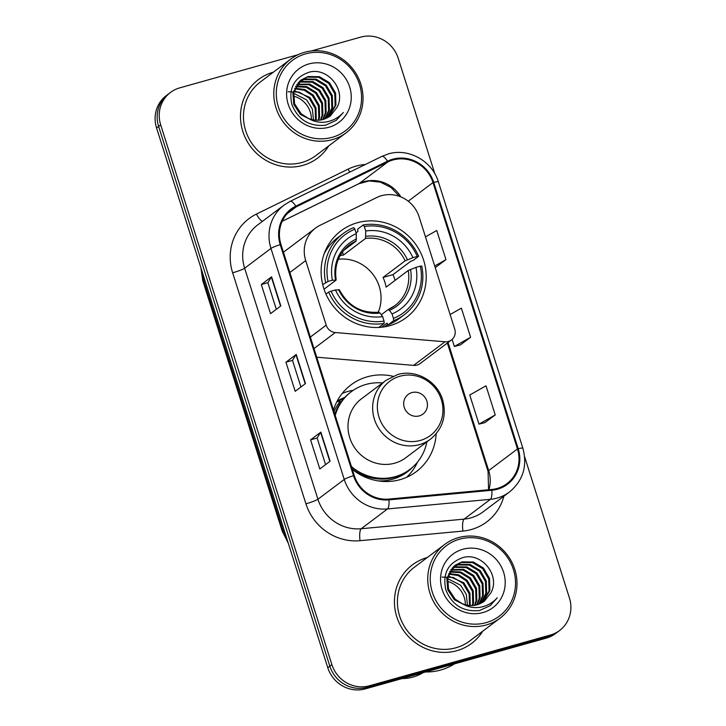 <?xml version="1.0" encoding="UTF-8"?>
<svg xmlns="http://www.w3.org/2000/svg" width="726" height="726" viewBox="0 0 726 726"><rect width="100%" height="100%" fill="white"/><g stroke="black" fill="none" stroke-linecap="round" stroke-linejoin="round"><path stroke-width="1.09" d="M381.604 195.666A30.728 29.176 53 0 0 376.839 197.481L319.985 225.35A30.728 29.176 53 0 0 315.52 228.091A30.728 29.176 53 0 0 305.71 260.58L326.201 325.157A10.246 9.728 53 0 0 335.294 332.535L444.984 341.792A10.246 9.728 53 0 0 451.472 339.95A10.246 9.728 53 0 0 454.739 329.123L419.12 216.856A30.728 29.176 53 0 0 381.604 195.666M392.902 376.268A54.296 51.546 53 0 0 367.374 376.785A54.296 51.546 53 0 0 351.057 384.834A54.296 51.546 53 0 0 333.479 409.972M352.319 469.368A54.296 51.546 53 0 0 400.008 479.668A54.296 51.546 53 0 0 416.334 471.619A54.296 51.546 53 0 0 436.172 433.785M353.317 390.27A54.296 51.546 53 0 0 347.836 391.477A54.296 51.546 53 0 0 342.218 393.428M357.346 222.737A54.296 51.546 53 0 0 341.029 230.795A54.296 51.546 53 0 0 327.372 297.043A54.296 51.546 53 0 0 389.989 325.629A54.296 51.546 53 0 0 406.306 317.571A54.296 51.546 53 0 0 419.973 251.323A54.296 51.546 53 0 0 357.346 222.737M337.073 401.287A49.686 47.172 -127 0 1 344.859 397.313M315.52 228.091L284.156 251.686A30.728 29.176 53 0 0 283.439 252.24M316.745 357.21L413.62 365.378A10.246 9.728 53 0 0 420.109 363.545L451.472 339.95M298.177 54.659L179.73 87.873A30.728 29.176 53 0 0 170.492 92.429L166.381 95.523A30.728 29.176 53 0 0 156.571 128.012L327.771 667.693A30.728 29.176 53 0 0 365.287 688.883L546.27 638.127A30.728 29.176 53 0 0 555.508 633.571L557.568 632.019A30.728 29.176 53 0 1 548.33 636.584A30.728 29.176 53 0 0 557.568 632.019L559.619 630.477A30.728 29.176 53 0 0 569.429 597.988L524.635 456.781M168.432 93.981A30.728 29.176 53 0 0 158.631 126.469L329.831 666.141A30.728 29.176 53 0 0 367.347 687.331L548.33 636.584L367.347 687.331A30.728 29.176 53 0 1 329.831 666.141L158.631 126.469A30.728 29.176 53 0 1 168.432 93.981M273.303 72.201A49.168 46.682 53 0 0 258.52 79.497A49.168 46.682 53 0 0 246.15 139.492A49.168 46.682 53 0 0 302.86 165.383A49.168 46.682 53 0 0 317.634 158.086A49.168 46.682 53 0 0 328.778 145.862A49.168 46.682 53 0 1 317.634 158.086A49.168 46.682 53 0 1 302.86 165.383A49.168 46.682 53 0 1 246.15 139.492A49.168 46.682 53 0 1 258.52 79.497A49.168 46.682 53 0 1 273.303 72.201A49.168 46.682 53 0 1 273.348 72.183A49.168 46.682 53 0 0 273.303 72.201M427.251 557.523A49.168 46.682 53 0 0 412.477 564.819A49.168 46.682 53 0 0 400.099 624.814A49.168 46.682 53 0 0 456.808 650.705A49.168 46.682 53 0 0 471.591 643.408A49.168 46.682 53 0 0 482.726 631.184A49.168 46.682 53 0 1 471.591 643.408A49.168 46.682 53 0 1 456.808 650.705A49.168 46.682 53 0 1 400.099 624.814A49.168 46.682 53 0 1 412.477 564.819A49.168 46.682 53 0 1 427.251 557.523A49.168 46.682 53 0 1 427.305 557.514A49.168 46.682 53 0 0 427.251 557.523M392.957 159.992A32.779 31.127 -127 0 1 432.977 182.589L517.466 448.94A32.779 31.127 -127 0 1 507.002 483.589A32.779 31.127 -127 0 1 491.765 489.451L388.882 499.071A32.779 31.127 -127 0 1 354.252 475.476L280.971 244.453A32.779 31.127 -127 0 1 291.425 209.796A32.779 31.127 -127 0 1 296.19 206.874L387.865 161.934A32.779 31.127 -127 0 1 392.957 159.992M392.712 159.212A33.605 31.899 53 0 0 387.493 161.199L295.818 206.148A33.605 31.899 53 0 0 280.218 244.662L353.498 475.684A33.605 31.899 53 0 0 389 499.869L491.874 490.259A33.605 31.899 53 0 0 518.219 448.722L433.731 182.38A33.605 31.899 53 0 0 392.712 159.212M484.95 422.605L495.241 414.918L486.003 385.796L469.749 395.017L478.988 424.138L485.059 422.577M435.682 267.304L445.973 259.618L436.743 230.496L425.481 236.885M460.311 344.95L470.611 337.263L461.373 308.151L450.111 314.53M170.492 92.429A30.728 29.176 53 0 0 160.691 124.917L331.882 664.599A30.728 29.176 53 0 0 369.398 685.789L550.381 635.032A30.728 29.176 53 0 0 559.619 630.477M434.874 173.832L398.229 58.307A30.728 29.176 53 0 0 360.713 37.117L311.263 50.983M280.826 305.927L270.544 313.659L261.315 284.538L271.597 276.806L280.826 305.927M330.094 461.228L319.812 468.96L310.574 439.847L320.856 432.106L330.094 461.228M305.464 383.582L295.183 391.314L285.944 362.192L296.226 354.46L305.464 383.582M285.944 362.192L292.505 360.35M300.945 386.976L292.496 360.332L295.981 354.696A8.195 0.889 -17.6 0 1 296.226 354.46M310.574 439.847L317.135 438.005L320.62 432.342A8.195 0.889 -17.6 0 1 320.856 432.106M261.315 284.538L267.867 282.704L271.352 277.042A8.195 0.889 -17.6 0 1 271.597 276.806M470.611 337.263L454.349 346.483L452.116 339.423M454.349 346.483L460.429 344.923M445.973 259.618L434.711 265.997M435.173 267.431L435.8 267.268M495.241 414.918L478.988 424.138M276.316 309.321L267.858 282.677M325.575 464.631L317.126 437.987M332.163 137.323A44.05 41.818 53 0 0 359.461 84.225A44.05 41.818 53 0 0 305.682 53.851A44.05 41.818 53 0 0 278.394 106.958A44.05 41.818 53 0 0 332.163 137.323M332.263 139.655A46.101 43.769 53 0 0 346.12 132.813A46.101 43.769 53 0 0 357.727 76.566A46.101 43.769 53 0 0 304.557 52.299A46.101 43.769 53 0 0 290.699 59.133A46.101 43.769 53 0 0 279.102 115.38A46.101 43.769 53 0 0 332.263 139.655M290.699 59.133L260.371 81.956A46.101 43.769 53 0 0 248.764 138.194A46.101 43.769 53 0 0 301.934 162.47A46.101 43.769 53 0 0 315.792 155.627L346.12 132.813M297.043 84.298L309.648 84.053L319.721 90.106L325.793 100.478L326.137 112.457L323.233 119.491M296.743 84.742L308.831 84.67L318.905 90.723L324.976 101.096L325.33 113.074L322.707 119.627M298.341 82.628L301.599 81.439L312.915 81.602L322.988 87.646L329.05 98.028L329.404 109.998L325.248 118.819M298.005 83.027L300.782 82.056L312.098 82.21L322.172 88.263L328.234 98.636L328.588 110.615L324.758 119M299.784 81.149L304.866 78.989L316.182 79.143L326.255 85.196L332.317 95.569L332.671 107.548L327.136 117.975M299.411 81.503L304.049 79.606L315.365 79.76L325.439 85.804L331.501 96.186L331.855 108.156L326.673 118.202M328.905 116.977L335.938 105.088L335.584 93.109L329.522 82.737L319.44 76.693L308.133 76.529L301.344 79.833L293.703 92.266L294.593 103.836L301.199 113.8L308.123 118.229C313.133 120.425 318.197 120.843 323.315 119.463L330.276 116.024L337.018 107.384L330.185 116.096M311.962 120.262L300.392 114.418L293.776 104.453L292.887 92.883L300.537 80.45M300.945 80.141L307.316 77.147L318.623 77.301L328.706 83.354L334.768 93.727L335.122 105.706L328.479 117.24M294.901 88.227L304.748 89.507L313.196 95.015L319.259 105.388L319.612 117.367L318.759 120.226M294.683 88.79L304.23 90.233L312.38 95.632L318.442 106.005L318.796 117.984L318.151 120.253M295.89 86.149L306.826 86.648L316.463 92.556L322.525 102.938L322.879 114.908L321.083 119.962M295.627 86.648L306.308 87.356L315.647 93.173L321.709 103.546L322.063 115.525L320.52 120.053M337.018 107.384C346.71 89.879 327.453 66.928 309.249 72.183C294.184 77.401 288.394 88.191 291.879 104.553C298.15 119.872 309.385 126.751 325.584 125.208L336.274 120.325L343.334 112.457C338.461 117.866 332.426 121.07 325.221 122.086C319.177 122.839 313.478 121.56 308.123 118.229M308.886 63.942A33.405 31.717 53 0 0 288.195 104.208A33.405 31.717 53 0 0 328.969 127.241A33.405 31.717 53 0 0 349.66 86.966A33.405 31.717 53 0 0 308.886 63.942M293.54 93.227L306.671 99.925L312.343 109.072L313.496 119.908M288.095 91.785L299.266 92.102L309.167 98.137L315.148 108.374L315.592 120.18M294.103 90.569L309.929 97.475L315.991 107.847L316.255 120.226M311.418 119.427A23.159 21.989 53 0 0 293.313 96.032M343.334 112.457L336.174 120.407M322.698 284.574L328.025 281.452A48.76 46.292 53 0 1 354.896 229.171L356.321 233.663A44.05 41.818 53 0 0 332.39 280.236L336.011 280.191L324.041 289.202M343.67 250.452L356.103 241.096L356.321 233.663M356.067 232.855L357.927 231.458L357.691 229.098L363.191 224.96L364.325 226.53A48.76 46.292 53 0 1 417.259 256.432L418.648 256.287A50.811 48.243 53 0 0 363.191 224.96M418.648 256.287L413.148 260.425L410.744 261.287L393.002 274.637L383.038 277.432L405.126 260.815L412.903 257.657A44.05 41.818 53 0 0 365.75 231.022L364.325 226.53M395.089 280.381A48.66 46.201 53 0 0 393.002 274.637M393.574 320.756A50.811 48.243 53 0 0 404.21 314.785A50.811 48.243 53 0 0 421.724 265.988L420.345 266.133A48.76 46.292 53 0 1 393.474 318.424L393.574 320.756L388.074 324.894L387.012 323.161L381.604 327.226M388.074 324.894A50.811 48.243 53 0 0 398.71 318.923L404.21 314.785M354.896 229.171L353.762 227.601A50.811 48.243 53 0 0 343.126 233.581L337.626 237.72A50.811 48.243 53 0 0 324.123 253.918M378.781 327.444L384.154 323.406L384.045 321.064A48.76 46.292 53 0 1 331.101 291.162L328.696 292.079A50.811 48.243 53 0 0 384.154 323.406M328.696 292.079L325.965 294.13M343.126 233.581A50.811 48.243 53 0 0 325.611 282.378M393.474 318.424L392.049 313.931A44.05 41.818 53 0 0 415.98 267.359L420.345 266.133M331.101 291.162L335.466 289.937A44.05 41.818 53 0 0 382.62 316.572L384.045 321.064M332.39 280.236L328.025 281.452M415.98 267.359L408.203 270.517L386.114 287.133A37.906 35.982 -127 0 0 383.038 277.432M381.295 314.739L388.111 309.621L389.472 310.374L392.049 313.931M339.087 289.901L335.466 289.937M382.62 316.572L380.043 313.015L378.682 312.262M388.111 309.621L394.89 305.646A37.906 35.982 53 0 0 408.203 270.517M356.557 238.972A39.404 37.407 53 0 0 335.53 279.9L336.011 280.191M417.259 256.432L412.903 257.657M365.75 231.022L365.532 238.455L343.443 255.062A37.906 35.982 53 0 0 340.077 255.688M378.228 312.253A37.906 35.982 53 0 0 373.128 274.591A37.906 35.982 53 0 0 338.352 259.246M343.443 255.062L342.463 251.986M419.265 415.898A12.297 11.67 53 0 0 426.879 401.079A12.297 11.67 53 0 0 411.869 392.603A12.297 11.67 53 0 0 404.255 407.422A12.297 11.67 53 0 0 419.265 415.898M386.159 380.224L361.521 398.755A36.881 35.011 53 0 0 352.237 443.749A36.881 35.011 53 0 0 394.772 463.17A36.881 35.011 53 0 0 405.861 457.698L430.5 439.166C442.724 428.939 446.789 415.88 442.688 399.99C437.379 381.159 415.798 368.962 397.558 374.589L386.159 380.224A36.881 35.011 53 0 0 376.885 425.218A36.881 35.011 53 0 0 419.419 444.639A36.881 35.011 53 0 0 430.5 439.166M351.42 466.528A48.66 46.201 53 0 0 395.234 476.655A48.66 46.201 53 0 0 409.854 469.432A48.66 46.201 53 0 0 426.861 441.898M382.52 382.956A48.66 46.201 53 0 0 365.986 384.444A48.66 46.201 53 0 0 351.357 391.659A48.66 46.201 53 0 0 335.221 415.472M352.11 468.697A48.66 46.201 53 0 0 394.2 477.427A48.66 46.201 53 0 0 408.829 470.203L409.854 469.432M344.124 398.102A48.66 46.201 53 0 0 338.316 401.514M351.357 391.659L350.331 392.439A48.66 46.201 53 0 0 334.822 414.201M333.996 411.615A49.114 46.636 53 0 1 340.095 401.378L336.891 401.623M417.586 461.981L417.114 462.952A53.27 50.575 -127 0 1 406.569 477.327M486.121 622.645A44.05 41.818 53 0 0 513.409 569.547A44.05 41.818 53 0 0 459.64 539.173A44.05 41.818 53 0 0 432.342 592.28A44.05 41.818 53 0 0 486.121 622.645M486.22 624.977A46.101 43.769 53 0 0 500.078 618.135A46.101 43.769 53 0 0 511.676 561.888A46.101 43.769 53 0 0 458.505 537.621A46.101 43.769 53 0 0 444.657 544.455A46.101 43.769 53 0 0 433.05 600.701A46.101 43.769 53 0 0 486.22 624.977M444.657 544.455L414.319 567.278A46.101 43.769 53 0 0 402.721 623.525A46.101 43.769 53 0 0 455.892 647.792A46.101 43.769 53 0 0 469.749 640.958L500.078 618.135M425.627 671.958A55.321 52.517 53 0 0 440.664 670.062A55.321 52.517 53 0 0 454.358 663.909M402.022 678.583A43.542 41.337 53 0 0 412.967 677.077A43.542 41.337 53 0 0 422.995 672.703M451 569.62L463.605 569.375L473.679 575.428L479.741 585.8L480.095 597.779L477.191 604.812M450.692 570.064L462.789 569.992L472.862 576.045L478.924 586.417L479.278 598.396L476.664 604.949M452.298 567.95L455.556 566.77L466.872 566.924L476.946 572.968L483.008 583.35L483.362 595.32L479.205 604.141M451.962 568.349L454.739 567.378L466.056 567.532L476.129 573.585L482.191 583.958L482.545 595.937L478.715 604.322M453.732 566.471L458.814 564.311L470.13 564.465L480.204 570.518L486.275 580.891L486.629 592.87L481.093 603.297M453.36 566.825L457.997 564.928L469.314 565.082L479.396 571.126L485.458 581.508L485.812 593.478L480.63 603.524M482.863 602.299L489.887 590.41L489.533 578.431L483.471 568.059L473.397 562.015L462.081 561.851L455.302 565.155L447.652 577.587L448.55 589.158L455.157 599.122L462.072 603.551C467.081 605.756 472.154 606.165 477.272 604.785L484.233 601.355L490.967 592.706L484.133 601.418M465.91 605.584L454.34 599.74L447.733 589.775L446.835 578.205L454.485 565.772M454.903 565.463L461.264 562.468L472.581 562.623L482.654 568.676L488.716 579.049L489.07 591.028L482.427 602.562M448.85 573.549L458.696 574.829L467.154 580.337L473.216 590.71L473.57 602.689L472.717 605.548M448.632 574.112L458.179 575.555L466.337 580.954L472.399 591.327L472.753 603.306L472.109 605.575M449.839 571.471L460.783 571.97L470.412 577.887L476.474 588.26L476.828 600.239L475.031 605.284M449.575 571.97L460.257 572.678L469.595 578.495L475.657 588.877L476.011 600.847L474.468 605.375M490.967 592.706C500.659 575.201 481.402 552.25 463.197 557.504C448.133 562.723 442.343 573.513 445.828 589.875C452.107 605.194 463.342 612.072 479.541 610.53L490.232 605.647L497.283 597.779C492.419 603.188 486.384 606.401 479.178 607.408C473.134 608.161 467.435 606.882 462.072 603.551M462.843 549.264A33.405 31.717 53 0 0 442.143 589.53A33.405 31.717 53 0 0 482.917 612.562A33.405 31.717 53 0 0 503.617 572.297A33.405 31.717 53 0 0 462.843 549.264M447.488 578.549L460.62 585.247L466.292 594.394L467.453 605.23M442.052 577.106L453.224 577.424L463.124 583.459L469.105 593.696L469.54 605.502M448.051 575.89L463.887 582.797L469.949 593.169L470.203 605.557M465.366 604.749A23.159 21.989 53 0 0 447.27 581.354M497.283 597.779L490.132 605.729M305.71 260.58L289.874 272.504M326.201 325.157L310.356 337.073M335.294 332.535L313.995 348.562M444.984 341.792L413.62 365.378M156.571 128.012L160.691 124.917M546.27 638.127L550.381 635.032M365.287 688.883L369.398 685.789M327.771 667.693L331.882 664.599M201.61 269.963A40.974 38.905 53 0 0 203.48 279.855L204.496 279.083M288.258 543.13L282.251 531.223L202.799 280.762A20.491 2.232 -17.6 0 1 203.48 279.855L282.931 530.316L283.948 529.544M282.251 531.223A20.491 2.232 -17.6 0 1 282.931 530.316A40.974 38.905 53 0 0 287.124 539.545M432.977 182.589L408.23 201.202M400.861 196.9A32.779 31.127 53 0 0 364.171 181.645A32.779 31.127 53 0 0 359.08 183.587L282.233 221.258M503.889 496.194A51.219 48.633 -127 0 1 471.337 529.517A51.219 48.633 -127 0 1 462.916 531.078L360.032 540.688A51.219 48.633 -127 0 1 305.927 503.817L232.647 272.804A51.219 48.633 -127 0 1 256.432 214.079L348.108 169.14A51.219 48.633 -127 0 1 365.369 164.475M491.874 490.259A10.246 2.777 84.7 0 1 490.413 499.325L464.095 519.126A40.974 38.905 53 0 0 470.829 517.874A40.974 38.905 53 0 0 483.144 511.803L509.461 492.001A40.974 38.905 -127 0 1 490.413 499.325L387.53 508.944A40.974 38.905 -127 0 1 344.251 479.441L270.961 248.419A10.246 1.116 -17.6 0 1 280.218 244.662M381.667 156.507A10.246 3.167 63.9 0 1 381.831 156.408A10.246 3.167 63.9 0 1 387.493 161.199M353.498 475.684A10.246 1.116 162.4 0 0 344.251 479.441L317.924 499.243A40.974 38.905 53 0 0 361.212 528.737L464.095 519.126A10.246 2.777 -95.3 0 0 462.916 531.078M389 499.869A10.246 2.777 84.7 0 1 387.53 508.944L361.212 528.737A10.246 2.777 -95.3 0 0 360.032 540.688M289.992 201.447A10.246 3.167 63.9 0 1 290.155 201.347A10.246 3.167 63.9 0 1 295.818 206.148M232.647 272.804A10.246 1.116 -17.6 0 0 244.644 268.221L270.961 248.419A40.974 38.905 -127 0 1 284.038 205.104L257.712 224.906A40.974 38.905 53 0 0 244.644 268.221L317.924 499.243A10.246 1.116 -17.6 0 1 305.927 503.817M518.219 448.722A10.246 1.116 -17.6 0 1 522.874 448.223L438.386 181.881A10.246 1.116 162.4 0 0 433.731 182.38M256.432 214.079A10.246 3.167 -116.1 0 0 262.449 221.339M348.108 169.14A10.246 3.167 -116.1 0 0 349.832 172.098M488.934 489.714A32.779 31.127 53 0 0 488.671 470.593L448.051 342.527M517.466 448.94L488.671 470.593A18.44 2.006 -17.6 0 0 488.063 471.41L447.352 343.053M387.865 161.934L359.08 183.587A18.44 5.699 -116.1 0 1 358.789 183.76L282.214 221.303M296.19 206.874L287.296 213.562M305.21 383.773L295.981 354.696M280.572 306.118L271.352 277.042M329.84 461.418L320.62 432.342M356.103 241.096A37.906 35.982 53 0 0 349.324 245.07C338.534 253.755 334.151 265.398 336.183 279.973M389.472 310.374A39.404 37.407 53 0 0 410.508 269.446M338.606 289.61A39.404 37.407 53 0 0 380.043 313.015M388.301 309.53A37.906 35.982 53 0 0 394.89 305.646M407.431 259.736A39.404 37.407 53 0 0 365.986 236.331M405.126 260.815A37.906 35.982 53 0 0 365.532 238.455M420.336 440.428A33.877 32.162 53 0 0 441.326 399.581A33.877 32.162 53 0 0 399.962 376.222A33.877 32.162 53 0 0 378.972 417.069A33.877 32.162 53 0 0 420.336 440.428M378.083 480.893A49.114 46.636 53 0 0 392.403 479.269A49.114 46.636 53 0 0 412.831 466.99M202.799 280.762L200.866 267.64M438.386 181.881C432.351 161.099 408.484 147.714 388.337 153.921L381.831 156.408L290.155 201.347L284.038 205.104M509.461 492.001C523.11 480.558 527.575 465.965 522.874 448.223M358.789 183.76L369.18 180.937L380.424 182.144L391.042 187.471L399.409 196.347M488.58 489.751L488.063 471.41M384.644 326.818L387.766 324.468M378.899 312.171C361.33 313.505 348.117 306 339.26 289.665M326.146 249.045L327.816 247.784"/></g></svg>
